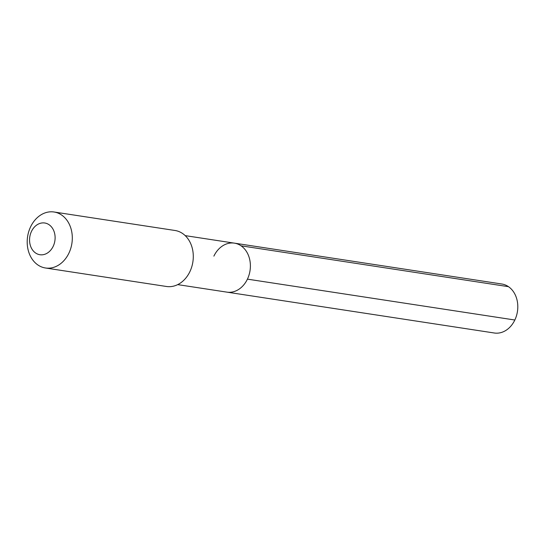 <?xml version="1.0" encoding="UTF-8"?>
<svg xmlns="http://www.w3.org/2000/svg" width="545" height="545" viewBox="0 0 545 545"><rect width="100%" height="100%" fill="white"/><g stroke="black" fill="none" stroke-linecap="round" stroke-linejoin="round"><path stroke-width="0.82" d="M177.711 284.619L226.904 292.134A24.777 19.606 -81.3 0 0 247.423 279.142A24.777 19.606 98.7 0 0 234.391 243.145A24.777 19.606 98.7 0 1 247.423 279.142A24.777 19.606 -81.3 0 1 226.904 292.134L494.315 333.002A24.777 19.606 -81.3 0 0 514.834 320.01A24.777 19.606 -81.3 0 0 501.802 284.006L234.391 243.145A24.777 19.606 98.7 0 0 213.878 256.136M175.006 230.487A28.32 22.406 98.7 0 1 189.898 271.635A28.32 22.406 -81.3 0 1 166.45 286.479L45.473 267.99A28.32 22.406 -81.3 0 0 68.915 253.146A28.32 22.406 98.7 0 0 54.03 211.998L175.006 230.487M54.03 211.998A28.32 22.406 98.7 0 0 30.588 226.849A28.32 22.406 -81.3 0 0 45.473 267.99M31.474 231.414A16.05 12.699 98.7 0 1 49.077 224.724A16.05 12.699 98.7 0 1 53.192 246.313A16.05 12.699 -81.3 0 1 35.589 252.996A16.05 12.699 -81.3 0 1 31.474 231.414M514.834 320.01L247.423 279.142M508.471 286.677L241.06 245.815M185.198 235.624L234.391 243.145"/></g></svg>
